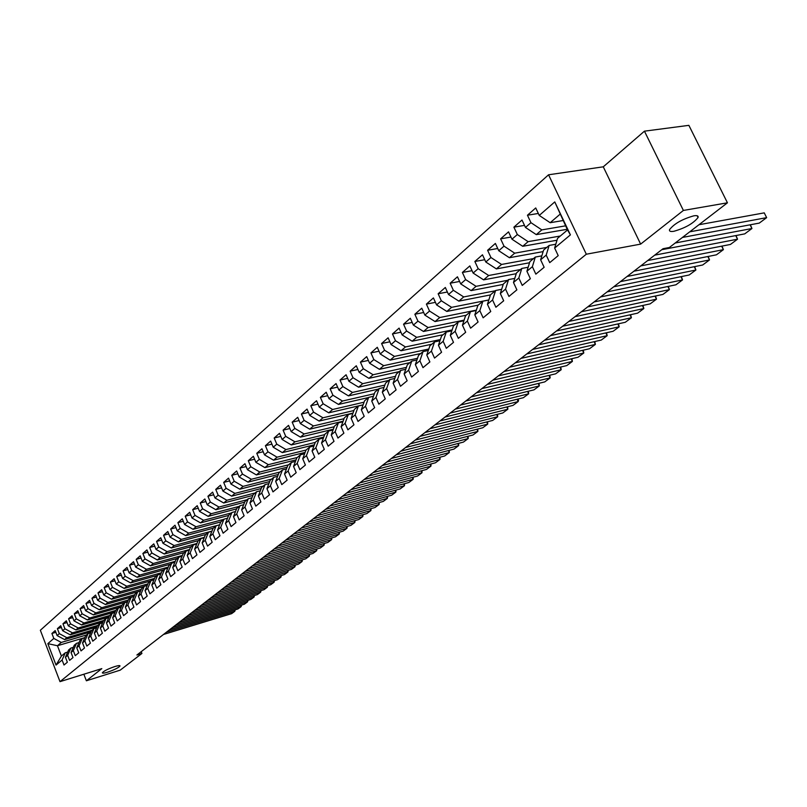 <?xml version="1.0" encoding="UTF-8"?>
<svg xmlns="http://www.w3.org/2000/svg" width="807" height="807" viewBox="0 0 807 807"><rect width="100%" height="100%" fill="white"/><g stroke="black" fill="none" stroke-linecap="round" stroke-linejoin="round"><path stroke-width="1.21" d="M114.816 666.552C118.246 665.523 119.971 665.331 120.021 665.977C118.579 667.742 114.433 669.81 107.593 672.181C104.153 673.23 102.408 673.421 102.338 672.776C103.78 671.01 107.936 668.932 114.816 666.552M693.778 215.832C697.157 215.298 698.569 215.852 698.045 217.527C693.364 223.428 685.335 228.008 673.936 231.276C670.516 231.851 669.053 231.306 669.558 229.622C674.198 223.71 682.278 219.121 693.778 215.832M548.558 174.786L40.35 630.257L60 681.653L586.316 254.225L548.558 174.786L603.273 166.817L640.637 244.118L683.388 210.445L644.44 131.168L603.273 166.817M644.44 131.168L688.875 125.347L727.44 202.809L683.388 210.445M554.772 201.911L570.408 234.877L554.641 248.062L557.556 238.337L567.523 229.955L554.772 201.911L539.258 215.429L535.727 207.954L527.455 215.227L530.945 222.671L525.468 227.443L521.998 220.029L513.888 227.16L517.337 234.534L511.971 239.215L508.541 231.861L500.612 238.842L504.002 246.145L498.756 250.725L495.377 243.442L487.599 250.281L490.949 257.524L485.804 262.013L482.475 254.79L474.859 261.488L478.168 268.67L473.124 273.059L469.835 265.907L462.381 272.463L465.639 279.585L460.696 283.893L457.458 276.791L450.145 283.227L453.352 290.288L448.51 294.505L445.323 287.474L438.151 293.768L441.318 300.769L436.577 304.905L433.42 297.934L426.399 304.108L429.526 311.048L424.865 315.103L421.758 308.193L414.869 314.246L417.955 321.136L413.386 325.11L410.319 318.251L403.561 324.192L406.607 331.021L402.128 334.915L399.102 328.116L392.474 333.947L395.48 340.715L391.082 344.549L388.096 337.8L381.59 343.52L384.556 350.228L380.248 353.991L377.293 347.292L370.917 352.911L373.843 359.569L369.616 363.251L366.701 356.613L360.436 362.131L363.332 368.728L359.176 372.35L356.291 365.763L350.147 371.18L353.002 377.726L348.927 381.277L346.082 374.751L340.04 380.057L342.874 386.563L338.869 390.043L336.055 383.567L330.124 388.782L332.918 395.228L328.984 398.658L326.21 392.232L320.389 397.347L323.143 403.752L319.279 407.111L316.536 400.736L310.816 405.77L313.54 412.115L309.747 415.423L307.033 409.088L301.415 414.031L304.108 420.336L300.386 423.584L297.702 417.3L292.174 422.162L294.837 428.406L291.176 431.604L288.523 425.37L283.096 430.141L285.728 436.345L282.137 439.482L279.515 433.298L274.178 437.989L276.781 444.143L273.24 447.229L270.648 441.096L265.402 445.706L267.974 451.819L264.504 454.845L261.942 448.753L256.777 453.292L259.329 459.354L255.91 462.33L253.368 456.288L248.304 460.747L250.816 466.769L247.456 469.704L244.945 463.692L239.961 468.08L242.453 474.062L239.144 476.947L236.663 470.985L231.76 475.293L234.222 481.234L230.963 484.069L228.512 478.148L223.69 482.394L226.121 488.285L222.924 491.08L220.493 485.199L215.751 489.375L218.162 495.226L215.005 497.969L212.604 492.139L207.934 496.244L210.324 502.055L207.217 504.758L204.847 498.968L200.247 503.013L202.607 508.773L199.561 511.436L197.211 505.686L192.681 509.671L195.022 515.391L192.016 518.013L189.685 512.304L185.227 516.218L187.547 521.907L184.591 524.479L182.281 518.81L177.893 522.664L180.183 528.313L177.278 530.855L174.998 525.216L170.68 529.019L172.94 534.627L170.075 537.119L167.816 531.531L163.569 535.273L165.808 540.841L162.984 543.303L160.754 537.744L156.568 541.426L158.787 546.964L156.003 549.385L153.794 543.868L149.668 547.499L151.867 552.987L149.134 555.377L146.935 549.9L142.869 553.471L145.048 558.928L142.355 561.279L140.186 555.841L136.181 559.362L138.34 564.779L135.677 567.099L133.528 561.692L129.584 565.162L131.723 570.549L129.1 572.829L126.971 567.452L123.088 570.872L125.206 576.228L122.624 578.478L120.515 573.141L116.682 576.511L118.78 581.827L116.238 584.036L114.14 578.74L110.367 582.059L112.445 587.345L109.944 589.524L107.866 584.258L104.143 587.536L106.201 592.782L103.73 594.93L101.682 589.705L98.01 592.933L100.058 598.138L97.617 600.267L95.579 595.062L91.968 598.249L93.985 603.424L91.584 605.522L89.567 600.358L86.006 603.495L88.003 608.639L85.633 610.697L83.635 605.573L80.125 608.66L82.112 613.774L79.772 615.812L77.795 610.707L74.325 613.764L76.292 618.848L73.992 620.855L72.025 615.781L68.605 618.798L70.552 623.841L68.282 625.828L66.335 620.785L62.966 623.761L64.893 628.774L62.653 630.731L60.727 625.718L57.398 628.653L59.315 633.636L57.105 635.563L55.189 630.59L51.91 633.475L55.854 632.325M84.846 637.591L57.448 645.741L47.835 643.643L56.036 665.079L62.089 660.015L64.005 665.008L67.354 662.234L65.428 657.221L67.667 655.355L69.594 660.378L72.993 657.564L71.046 652.52L73.316 650.624L75.273 655.677L78.713 652.823L76.746 647.749L79.056 645.832L81.023 650.916L84.503 648.021L82.526 642.917L84.866 640.97L86.843 646.084L90.384 643.159L88.387 638.014L90.757 636.037L92.755 641.192L96.346 638.216L94.328 633.051L96.729 631.044L98.757 636.219L102.388 633.213L100.361 628.007L102.792 625.97L104.829 631.185L108.521 628.128L106.474 622.893L108.935 620.835L110.993 626.081L114.735 622.984L112.667 617.708L115.179 615.62L117.247 620.906L121.04 617.759L118.962 612.452L121.494 610.324L123.592 615.65L127.445 612.452L125.337 607.116L127.92 604.957L130.028 610.314L133.932 607.076L131.813 601.699L134.426 599.52L136.565 604.907L140.529 601.619L138.38 596.212L141.033 593.992L143.182 599.419L147.207 596.08L145.048 590.633L147.742 588.384L149.91 593.841L153.996 590.462L151.807 584.974L154.54 582.694L156.74 588.192L160.886 584.752L158.676 579.234L161.45 576.914L163.67 582.452L167.876 578.962L165.647 573.404L168.461 571.043L170.701 576.622L174.978 573.081L172.728 567.482L175.583 565.092L177.853 570.7L182.19 567.109L179.911 561.47L182.816 559.039L185.106 564.698L189.504 561.047L187.214 555.367L190.159 552.906L192.47 558.595L196.948 554.883L194.618 549.174L197.624 546.662L199.954 552.392L204.494 548.629L202.154 542.869L205.2 540.327L207.55 546.097L212.17 542.274L209.8 536.473L212.897 533.891L215.277 539.701L219.968 535.818L217.567 529.977L220.715 527.344L223.115 533.205L227.887 529.251L225.466 523.37L228.663 520.697L231.095 526.598L235.937 522.583L233.495 516.662L236.744 513.948L239.195 519.879L244.128 515.804L241.646 509.842L244.955 507.078L247.436 513.06L252.44 508.914L249.948 502.902L253.297 500.098L255.809 506.12L260.903 501.904L258.371 495.851L261.781 492.996L264.323 499.069L269.498 494.782L266.946 488.679L270.416 485.784L272.978 491.897L278.244 487.539L275.661 481.386L279.192 478.44L281.784 484.603L287.141 480.165L284.528 473.971L288.119 470.975L290.742 477.179L296.199 472.67L293.556 466.426L297.208 463.379L299.861 469.634L305.399 465.044L302.726 458.759L306.448 455.642L309.131 461.957L314.77 457.276L312.067 450.942L315.85 447.784L318.563 454.139L324.313 449.378L321.569 442.993L325.423 439.775L328.167 446.18L334.017 441.338L331.243 434.902L335.167 431.624L337.951 438.08L343.893 433.157L341.099 426.671L345.083 423.332L347.898 429.838L353.96 424.815L351.126 418.278L355.181 414.879L358.036 421.446L364.209 416.331L361.334 409.744L365.47 406.284L368.355 412.891L374.64 407.686L371.734 401.039L375.951 397.518L378.876 404.186L385.272 398.88L382.326 392.182L386.624 388.591L389.589 395.309L396.106 389.902L393.13 383.154L397.508 379.492L400.504 386.271L407.152 380.753L404.125 373.944L408.594 370.221L411.631 377.051L418.399 371.432L415.343 364.572L419.892 360.769L422.969 367.659L429.879 361.929L426.772 355.009L431.412 351.126L434.529 358.076L441.57 352.245L438.433 345.255L443.164 341.3L446.321 348.311L453.504 342.36L450.316 335.319L455.138 331.284L458.346 338.355L465.679 332.282L462.451 325.171L467.364 321.055L470.612 328.187L478.087 321.993L474.819 314.831L479.832 310.624L483.131 317.817L490.757 311.502L487.438 304.269L492.563 299.982L495.902 307.245L503.689 300.789L500.33 293.496L505.555 289.118L508.945 296.441L516.894 289.854L513.484 282.49L518.82 278.022L522.25 285.416L530.37 278.687L526.91 271.253L532.368 266.693L535.848 274.148L544.14 267.278L540.629 259.783L546.198 255.123L549.728 262.648L558.212 255.627L554.641 248.062M47.835 643.643L53.807 638.438L51.91 633.475M727.44 202.809L669.366 247.507L663.031 248.717L136.877 655.022L141.921 653.458L141.215 651.673M91.11 631.75L64.61 639.598L66.84 637.681L92.079 630.227M57.105 635.563L64.61 639.598M59.315 633.636L66.84 637.681M56.036 665.079L61.403 656.051L65.266 652.792L67.697 652.066M62.089 660.015L65.266 652.792M96.991 626.898L70.209 634.796L72.469 632.849L97.818 625.395M62.653 630.731L70.209 634.796M64.893 628.774L72.469 632.849M65.428 657.221L68.615 649.978L70.855 648.092L73.316 647.355M67.667 655.355L70.855 648.092M102.963 621.975L75.878 629.924L78.168 627.957L103.639 620.492M68.282 625.828L75.878 629.924M70.552 623.841L78.168 627.957M71.046 652.52L74.244 645.237L76.514 643.33L79.015 642.584M73.316 650.624L76.514 643.33M109.016 616.982L81.628 624.981L83.948 622.994L109.651 615.489M73.992 620.855L81.628 624.981M76.292 618.848L83.948 622.994M76.746 647.749L79.943 640.435L82.253 638.498L84.785 637.742M79.056 645.832L82.253 638.498M115.149 611.918L87.459 619.978L89.809 617.96L115.794 610.415M79.772 615.812L87.459 619.978M82.112 613.774L89.809 617.96M82.526 642.917L85.734 635.563L88.074 633.596L90.636 632.839M84.866 640.97L88.074 633.596M121.373 606.793L93.37 614.904L95.761 612.856L122.028 605.26M85.633 610.697L93.37 614.904M88.003 608.639L95.761 612.856M88.387 638.014L91.594 630.63L93.965 628.633L96.578 627.866M90.757 636.037L93.965 628.633M127.688 601.588L99.362 609.759L101.783 607.681L128.343 600.035M91.584 605.522L99.362 609.759M93.985 603.424L101.783 607.681M94.328 633.051L97.546 625.617L99.947 623.599L102.6 622.822M96.729 631.044L99.947 623.599M134.093 596.312L105.445 604.544L107.896 602.436L134.759 594.739M97.617 600.267L105.445 604.544M100.058 598.138L107.896 602.436M100.361 628.007L103.578 620.543L106.01 618.495L108.703 617.708M102.792 625.97L106.01 618.495M140.589 590.966L111.608 599.248L114.1 597.109L141.265 589.362M103.73 594.93L111.608 599.248M106.201 592.782L114.1 597.109M106.474 622.893L109.691 615.388L112.163 613.31L114.897 612.513M108.935 620.835L112.163 613.31M144.11 586.417L117.862 593.881L120.384 591.713L147.863 583.915M109.944 589.524L117.862 593.881M112.445 587.345L120.384 591.713M112.667 617.708L115.895 610.173L118.407 608.054L121.171 607.257M115.179 615.62L118.407 608.054M150.576 580.969L124.207 588.434L126.77 586.235L154.571 578.387M116.238 584.036L124.207 588.434M118.78 581.827L126.77 586.235M118.962 612.452L122.19 604.867L124.732 602.728L127.546 601.921M121.494 610.324L124.732 602.728M157.143 575.452L130.643 582.906L133.236 580.677L161.37 572.778M122.624 578.478L130.643 582.906M125.206 576.228L133.236 580.677M125.337 607.116L128.575 599.5L131.158 597.321L134.012 596.504M127.92 604.957L131.158 597.321M163.791 569.853L137.17 577.298L139.813 575.038L168.27 567.089M129.1 572.829L137.17 577.298M131.723 570.549L139.813 575.038M131.813 601.699L135.051 594.043L137.674 591.844L140.569 591.006M134.426 599.52L137.674 591.844M170.539 564.164L143.797 571.608L146.47 569.308L175.27 561.309M135.677 567.099L143.797 571.608M138.34 564.779L146.47 569.308M138.38 596.212L141.629 588.515L144.282 586.275L147.227 585.438M141.033 593.992L144.282 586.275M177.399 558.394L150.526 565.838L153.239 563.508L182.382 555.448M142.355 561.279L150.526 565.838M145.048 558.928L153.239 563.508M145.048 590.633L148.296 582.896L150.99 580.626L153.986 579.779M147.742 588.384L150.99 580.626M184.349 552.543L157.345 559.977L160.109 557.607L189.605 549.506M149.134 555.377L157.345 559.977M151.867 552.987L160.109 557.607M151.807 584.974L155.065 577.197L157.799 574.897L160.835 574.039M154.54 582.694L157.799 574.897M191.4 546.601L164.275 554.026L167.079 551.625L196.948 543.464M156.003 549.385L164.275 554.026M158.787 546.964L167.079 551.625M158.676 579.234L161.935 571.417L164.709 569.076L167.806 568.209M161.45 576.914L164.709 569.076M198.562 540.569L171.316 547.993L174.161 545.552L204.393 537.341M162.984 543.303L171.316 547.993M165.808 540.841L174.161 545.552M165.647 573.404L168.905 565.546L171.73 563.165L174.867 562.297M168.461 571.043L171.73 563.165M205.835 534.456L178.458 541.86L181.343 539.379L211.959 531.117M170.075 537.119L178.458 541.86M172.94 534.627L181.343 539.379M172.728 567.482L175.987 559.584L178.851 557.173L182.039 556.285M175.583 565.092L178.851 557.173M213.219 528.232L185.711 535.626L188.636 533.114L219.645 524.802L216.165 525.75L213.068 528.363L209.8 536.473M177.278 530.855L185.711 535.626M180.183 528.313L188.636 533.114M179.911 561.47L183.179 553.531L186.084 551.08L189.332 550.192M182.816 559.039L186.084 551.08M220.815 521.897L193.075 529.311L196.051 526.749L223.751 519.375M184.591 524.479L193.075 529.311M187.547 521.907L196.051 526.749M187.214 555.367L190.482 547.378L193.428 544.896L196.726 543.999M190.159 552.906L193.428 544.896M228.633 515.431L200.55 522.886L203.576 520.283L231.407 512.929M192.016 518.013L200.55 522.886M195.022 515.391L203.576 520.283M194.618 549.174L197.897 541.144L200.893 538.612L204.242 537.704M197.624 546.662L200.893 538.612M236.582 508.874L208.156 516.359L211.232 513.716L239.185 506.372M199.561 511.436L208.156 516.359M202.607 508.773L211.232 513.716M202.154 542.869L205.422 534.799L208.468 532.237L211.878 531.319M205.2 540.327L208.468 532.237M244.662 502.196L215.873 509.731L219 507.048L247.083 499.725M207.217 504.758L215.873 509.731M210.324 502.055L219 507.048M212.897 533.891L216.165 525.75M252.873 495.427L223.721 502.993L226.888 500.269L255.113 492.966M215.005 497.969L223.721 502.993M218.162 495.226L226.888 500.269M217.567 529.977L220.846 521.816L223.993 519.173L227.524 518.225M220.715 527.344L223.993 519.173M261.226 488.538L231.69 496.154L234.918 493.38L263.274 486.096M222.924 491.08L231.69 496.154M226.121 488.285L234.918 493.38M225.466 523.37L228.744 515.169L231.932 512.475L235.533 511.527M228.663 520.697L231.932 512.475M269.709 481.547L239.79 489.193L243.068 486.379L271.566 479.116M230.963 484.069L239.79 489.193M234.222 481.234L243.068 486.379M233.495 516.662L236.764 508.41L240.012 505.676L243.674 504.718M236.744 513.948L240.012 505.676M278.344 474.435L248.031 482.122L251.36 479.267L279.989 472.024M239.144 476.947L248.031 482.122M242.453 474.062L251.36 479.267M241.646 509.842L244.925 501.54L248.223 498.766L251.945 497.798M244.955 507.078L248.223 498.766M287.121 467.203L256.404 474.94L259.793 472.024L288.553 464.812M247.456 469.704L256.404 474.94M250.816 466.769L259.793 472.024M249.948 502.902L253.216 494.56L256.565 491.735L260.358 490.757M253.297 500.098L256.565 491.735M296.048 459.859L264.918 467.626L268.358 464.671L297.258 457.488M255.91 462.33L264.918 467.626M259.329 459.354L268.358 464.671M258.371 495.851L261.639 487.468L265.059 484.593L268.913 483.605M261.781 492.996L265.059 484.593M305.137 452.394L273.573 460.192L277.073 457.186L306.105 450.034M264.504 454.845L273.573 460.192M267.974 451.819L277.073 457.186M266.946 488.679L270.214 480.256L273.684 477.33L277.618 476.332M270.416 485.784L273.684 477.33M314.377 444.798L282.369 452.636L285.94 449.58L315.265 442.418M273.24 447.229L282.369 452.636M276.781 444.143L285.94 449.58M275.661 481.386L278.929 472.912L282.46 469.946L286.465 468.938M279.192 478.44L282.46 469.946M323.778 437.071L291.327 444.95L294.948 441.833L324.676 434.65M282.137 439.482L291.327 444.95M285.728 436.345L294.948 441.833M284.528 473.971L287.796 465.457L291.388 462.431L295.463 461.412M288.119 470.975L291.388 462.431M333.352 429.213L300.436 437.132L304.128 433.964L334.259 426.752M291.176 431.604L300.436 437.132M294.837 428.406L304.128 433.964M293.556 466.426L296.815 457.862L300.456 454.785L304.612 453.756M297.208 463.379L300.456 454.785M343.086 421.224L309.706 429.173L313.459 425.945L344.014 418.712M300.386 423.584L309.706 429.173M304.108 420.336L313.459 425.945M302.726 458.759L305.984 450.135L309.696 447.017L313.933 445.968M306.448 455.642L309.696 447.017M353.012 413.093L319.138 421.072L322.961 417.794L353.94 410.531M309.747 415.423L319.138 421.072M313.54 412.115L322.961 417.794M312.067 450.942L315.315 442.286L319.098 439.099L323.415 438.05M315.85 447.784L319.098 439.099M363.11 404.821L328.742 412.831L332.625 409.492L364.058 402.199M319.279 407.111L328.742 412.831M323.143 403.752L332.625 409.492M321.569 442.993L324.817 434.287L328.661 431.049L333.059 429.99M325.423 439.775L328.661 431.049M368.456 397.538L338.516 404.438L342.471 401.039L374.347 393.735M328.984 398.658L338.516 404.438M332.918 395.228L342.471 401.039M331.243 434.902L334.481 426.146L338.395 422.848L342.884 421.779M335.167 431.624L338.395 422.848M378.554 389.045L348.463 395.894L352.488 392.434L384.838 385.11M338.869 390.043L348.463 395.894M342.874 386.563L352.488 392.434M341.099 426.671L344.327 417.865L348.311 414.505L352.891 413.426M345.083 423.332L348.311 414.505M388.823 380.4L358.59 387.199L362.696 383.678L395.521 376.324M348.927 381.277L358.59 387.199M353.002 377.726L362.696 383.678M351.126 418.278L354.344 409.421L358.399 406.012L363.069 404.922M355.181 414.879L358.399 406.012M399.283 371.593L368.91 378.342L373.086 374.751L406.415 367.387M359.176 372.35L368.91 378.342M363.332 368.728L373.086 374.751M361.334 409.744L364.552 400.837L368.678 397.357L373.449 396.257M365.47 406.284L368.678 397.357M409.926 362.625L379.421 369.313L383.678 365.662L417.512 358.288M369.616 363.251L379.421 369.313M373.843 359.569L383.678 365.662M371.734 401.039L374.942 392.091L379.149 388.54L384.011 387.431M375.951 397.518L379.149 388.54M420.78 353.496L390.124 360.124L394.472 356.401L428.82 349.017M380.248 353.991L390.124 360.124M384.556 350.228L394.472 356.401M382.326 392.182L385.524 383.174L389.811 379.562L394.784 378.453M386.624 388.591L389.811 379.562M431.826 344.196L401.039 350.763L405.457 346.96L440.35 339.565M391.082 344.549L401.039 350.763M395.48 340.715L405.457 346.96M393.13 383.154L396.308 374.095L400.686 370.413L405.75 369.293M397.508 379.492L400.686 370.413M443.083 334.713L412.155 341.21L416.664 337.336L452.112 329.942M402.128 334.915L412.155 341.21M406.607 331.021L416.664 337.336M404.125 373.944L407.303 364.845L411.752 361.092L416.937 359.962M408.594 370.221L411.752 361.092M454.563 325.06L423.493 331.475L428.083 327.531L464.106 320.137M413.386 325.11L423.493 331.475M417.955 321.136L428.083 327.531M415.343 364.572L418.5 355.413L423.039 351.59L428.335 350.45M419.892 360.769L423.039 351.59M466.254 315.214L435.044 321.559L439.734 317.534L476.352 310.14M424.865 315.103L435.044 321.559M429.526 311.048L439.734 317.534M426.772 355.009L429.919 345.8L434.549 341.906L439.956 340.756M431.412 351.126L434.549 341.906M478.178 305.177L446.836 311.441L451.607 307.336L488.83 299.952M436.577 304.905L446.836 311.441M441.318 300.769L451.607 307.336M438.433 345.255L441.56 336.005L446.281 332.03L451.809 330.87M443.164 341.3L446.281 332.03M490.454 294.918L458.85 301.122L463.722 296.936L495.256 290.792M448.51 294.505L458.85 301.122M453.352 290.288L463.722 296.936M450.316 335.319L453.433 326.008L458.245 321.953L463.894 320.793M455.138 331.284L458.245 321.953M503.215 284.407L471.106 290.601L476.08 286.334L507.754 280.271M460.696 283.893L471.106 290.601M465.639 279.585L476.08 286.334M462.451 325.171L465.538 315.809L470.451 311.684L476.221 310.513M467.364 321.055L470.451 311.684M516.238 273.694L483.615 279.858L488.689 275.5L520.505 269.538M473.124 273.059L483.615 279.858M478.168 268.67L488.689 275.5M474.819 314.831L477.885 305.419L482.899 301.193L488.81 300.022M479.832 310.624L482.899 301.193M529.543 262.759L496.386 268.902L501.561 264.454L533.508 258.593M485.804 262.013L496.386 268.902M490.949 257.524L501.561 264.454M487.438 304.269L490.495 294.807L495.609 290.5L501.651 289.32M492.563 299.982L495.609 290.5M543.121 251.613L509.409 257.715L514.705 253.176L546.783 247.416M498.756 250.725L509.409 257.715M504.002 246.145L514.705 253.176M500.33 293.496L503.356 283.973L508.571 279.585L514.765 278.405M505.555 289.118L508.571 279.585M556.991 240.224L522.714 246.286L528.121 241.656L560.33 236.017M511.971 239.215L522.714 246.286M517.337 234.534L528.121 241.656M513.484 282.49L516.48 272.927L521.806 268.438L528.151 267.248M518.82 278.022L521.806 268.438M567.22 229.289L536.302 234.625L541.82 229.894L565.576 225.839M525.468 227.443L536.302 234.625M530.945 222.671L541.82 229.894M526.91 271.253L529.886 261.639L535.323 257.06L541.82 255.869M532.368 266.693L535.323 257.06M563.064 220.543L550.172 222.712L560.068 214.218M539.258 215.429L550.172 222.712M540.629 259.783L543.575 250.109L549.133 245.439L555.791 244.249M546.198 255.123L549.133 245.439M83.847 674.228L86.379 680.785L120.223 670.153L141.921 653.458M640.637 244.118L586.316 254.225M86.379 680.785L101.813 668.63L60 681.653M86.41 634.998L61.292 642.443L57.448 645.741L61.403 656.051M570.408 234.877L567.523 229.955M53.807 638.438L61.292 642.443M527.455 215.227L538.33 213.462M513.888 227.16L524.5 225.385M500.612 238.842L510.972 237.066M487.599 250.281L497.717 248.506M474.859 261.488L484.745 259.713M462.381 272.463L472.034 270.688M450.145 283.227L459.587 281.451M438.151 293.768L447.381 292.003M426.399 304.108L435.417 302.353M414.869 314.246L423.695 312.501M403.561 324.192L412.206 322.447M392.474 333.947L400.928 332.212M381.59 343.52L389.872 341.795M370.917 352.911L379.018 351.196M360.436 362.131L368.375 360.426M350.147 371.18L357.925 369.485M340.04 380.057L347.666 378.382M330.124 388.782L337.598 387.118M320.389 397.347L327.713 395.702M310.816 405.77L317.998 404.125M301.415 414.031L308.456 412.407M292.174 422.162L299.084 420.548M283.096 430.141L289.874 428.547M274.178 437.989L280.826 436.405M265.402 445.706L271.939 444.132M256.777 453.292L263.193 451.738M248.304 460.747L254.598 459.203M239.961 468.08L246.145 466.557M231.76 475.293L237.833 473.79M223.69 482.394L229.652 480.901M215.751 489.375L221.612 487.892M207.934 496.244L213.694 494.782M200.247 503.013L205.906 501.55M192.681 509.671L198.25 508.228M185.227 516.218L190.704 514.795M177.893 522.664L183.28 521.251M170.68 529.019L175.966 527.617M163.569 535.273L168.774 533.891M156.568 541.426L161.682 540.054M149.668 547.499L154.702 546.137M142.869 553.471L147.832 552.129M136.181 559.362L141.054 558.03M129.584 565.162L134.386 563.841M123.088 570.872L127.809 569.571M116.682 576.511L121.332 575.22M110.367 582.059L114.947 580.788M104.143 587.536L108.663 586.265M98.01 592.933L102.459 591.672M91.968 598.249L96.346 597.009M86.006 603.495L90.313 602.264M80.125 608.66L84.372 607.449M74.325 613.764L78.511 612.563M68.605 618.798L72.731 617.607M62.966 623.761L67.031 622.58M57.398 628.653L61.403 627.483M689.743 231.831L766.65 217.648L764.249 212.866L698.963 224.729M682.45 237.44L759.266 223.105L766.65 217.648L764.249 212.866M675.227 242.998L751.953 228.522L750.107 224.82M661.75 249.706L744.71 233.879L751.953 228.522L750.349 224.77M555.216 244.35L555.932 243.764M654.689 255.163L737.537 239.195L735.752 235.594M647.688 260.56L730.436 244.45L737.537 239.195L736.024 235.543M541.386 255.95L541.931 255.506M640.758 265.907L723.395 249.656L721.67 246.155M633.899 271.213L716.424 254.82L723.395 249.656L721.972 246.095M627.11 276.458L709.514 259.935L707.84 256.525M620.381 281.643L702.675 264.999L709.514 259.935L708.183 256.455M613.723 286.788L695.896 270.012L694.272 266.693M607.126 291.892L689.178 274.985L695.896 270.012L694.656 266.623M600.59 296.936L682.53 279.908L680.957 276.68M594.113 301.929L675.933 284.79L682.53 279.908L681.37 276.599M587.708 306.882L669.396 289.632L667.873 286.475M581.353 311.784L662.92 294.424L669.396 289.632L668.327 286.384M575.058 316.647L656.505 299.165L655.032 296.098M568.834 321.458L650.149 303.876L656.505 299.165L655.516 295.998M562.65 326.23L643.845 308.536L642.412 305.55M556.537 330.951L637.601 313.166L643.845 308.536L642.937 305.439M550.475 335.631L631.407 317.746L630.015 314.831M544.473 340.272L625.274 322.286L631.407 317.746L630.58 314.71M538.521 344.861L619.191 326.785L617.839 323.94M532.62 349.421L613.159 331.253L619.191 326.785L618.434 323.809M526.779 353.93L607.187 335.672L605.875 332.898M520.989 358.399L601.265 340.06L607.187 335.672L606.501 332.756M515.249 362.837L595.384 344.407L594.113 341.694M509.56 367.225L589.564 348.715L595.384 344.407L594.779 341.543M503.921 371.583L583.794 352.992L582.553 350.339M498.333 375.901L578.064 357.229L583.794 352.992L583.249 350.177M492.795 380.178L572.395 361.425L571.185 358.843M487.307 384.414L566.766 365.591L572.395 361.425L571.921 358.671M481.86 388.611L561.188 369.727L560.008 367.195M476.473 392.777L555.65 373.823L561.188 369.727L560.754 367.014M471.117 396.913L550.162 377.878L549.022 375.406M465.821 401.008L544.725 381.913L550.162 377.878L549.779 375.225M460.565 405.064L539.328 385.907L538.208 383.486M455.35 409.088L533.972 389.862L539.328 385.907L538.985 383.295M450.185 413.083L528.666 393.796L527.576 391.425M445.06 417.037L523.4 397.69L528.666 393.796L528.363 391.234M439.976 420.961L518.175 401.563L517.116 399.243M434.943 424.855L513 405.396L518.175 401.563L518.568 400.474L517.912 399.051M429.949 428.709L507.855 409.199L506.826 406.93M424.986 432.532L502.761 412.972L507.855 409.199L507.633 406.728M420.074 436.325L497.707 416.715L496.698 414.495M415.202 440.087L492.684 420.427L497.707 416.715L497.516 414.284M410.37 443.82L487.71 424.109L486.732 421.94M405.578 447.522L482.778 427.76L487.71 424.109L487.559 421.728M400.827 451.194L477.875 431.382L476.917 429.263M396.106 454.835L473.013 434.983L477.875 431.382L477.754 429.042M391.435 458.447L468.201 438.554L467.263 436.466M386.795 462.028L463.41 442.095L468.201 438.554L468.11 436.254M382.195 465.589L458.669 445.605L457.751 443.568M377.626 469.109L453.958 449.096L458.669 445.605L458.608 443.346M373.096 472.609L449.287 452.556L448.389 450.548M368.607 476.08L444.647 455.985L449.287 452.556L449.257 450.326M364.149 479.519L440.037 459.395L439.169 457.428M359.72 482.939L435.477 462.774L440.037 459.395L440.037 457.196M355.332 486.328L430.938 466.123L430.091 464.207M350.984 489.688L426.439 469.452L430.938 466.123L430.968 463.975M346.657 493.027L421.98 472.761L421.153 470.874M342.37 496.335L417.542 476.039L421.98 472.761L422.031 470.642M338.123 499.614L413.144 479.297L412.337 477.441M333.896 502.872L408.786 482.525L413.144 479.297L413.224 477.209M329.71 506.11L404.448 485.733L403.661 483.918M325.554 509.318L400.151 488.921L404.448 485.733L404.549 483.675M321.428 512.506L395.884 492.078L395.107 490.293M317.333 515.663L391.637 495.216L395.884 492.078L396.005 490.051M313.277 518.8L387.431 498.333L386.674 496.577M309.242 521.917L383.254 501.419L387.431 498.333L387.582 496.335M305.238 525.014L379.108 504.486L378.372 502.771M301.263 528.081L374.993 507.532L379.108 504.486L379.28 502.519M297.319 531.117L370.907 510.559L370.181 508.874M293.405 534.143L366.852 513.565L370.907 510.559L371.099 508.622M289.521 537.139L362.817 516.551L362.111 514.896M285.668 540.125L358.822 519.506L362.817 516.551L363.029 514.634M281.845 543.081L354.848 522.442L354.152 520.818M278.042 546.016L350.904 525.367L354.848 522.442L355.08 520.555M274.269 548.921L346.99 528.262L346.314 526.668M270.527 551.817L343.106 531.137L346.99 528.262L347.242 526.406M266.804 554.691L339.243 534.002L338.577 532.428M263.112 557.536L335.409 536.837L339.243 534.002L339.515 532.166M259.45 560.371L331.606 539.651L330.951 538.118M255.809 563.185L327.824 542.455L331.606 539.651L331.889 537.845M252.198 565.969L324.061 545.229L323.425 543.716M248.606 568.743L320.339 547.993L324.061 545.229L324.374 543.444M245.046 571.487L316.637 550.737L316.001 549.244M241.505 574.221L312.955 553.451L316.637 550.737L316.949 548.972M237.994 576.934L309.303 556.164L308.688 554.691M234.504 579.628L305.671 558.847L309.303 556.164L309.636 554.419M231.044 582.301L302.07 561.511L301.465 560.078M227.604 584.954L298.489 564.164L302.07 561.511L302.423 559.796M224.195 587.597L294.938 566.796L294.343 565.374M220.795 590.22L291.408 569.409L294.938 566.796L295.301 565.102M217.426 592.822L287.897 572.002L287.312 570.61M214.087 595.405L284.407 574.584L287.897 572.002L288.27 570.327M210.758 597.967L280.947 577.146L280.382 575.774M207.46 600.519L277.507 579.688L280.947 577.146L281.34 575.492M204.181 603.051L274.098 582.22L273.533 580.869M200.923 605.563L270.698 584.732L274.098 582.22L274.501 580.586M197.695 608.054L267.329 587.224L266.784 585.902M194.477 610.536L263.98 589.705L267.329 587.224L267.753 585.61M191.289 613.007L260.651 592.167L260.116 590.865M188.122 615.448L257.342 594.618L260.651 592.167L261.085 590.573M184.974 617.88L254.064 597.049L253.529 595.768M181.847 620.301L250.795 599.46L254.064 597.049L254.508 595.475M178.74 622.701L247.557 601.861L247.033 600.6M175.654 625.082L244.329 604.251L247.557 601.861L248.011 600.307M172.587 627.453L241.132 606.622L240.617 605.371M169.541 629.803L237.944 608.972L241.132 606.622L241.596 605.079M166.514 632.133L234.787 611.313L234.282 610.092M163.508 634.463L231.649 613.643L234.787 611.313L235.261 609.789M698.045 217.527L697.177 215.772"/></g></svg>
